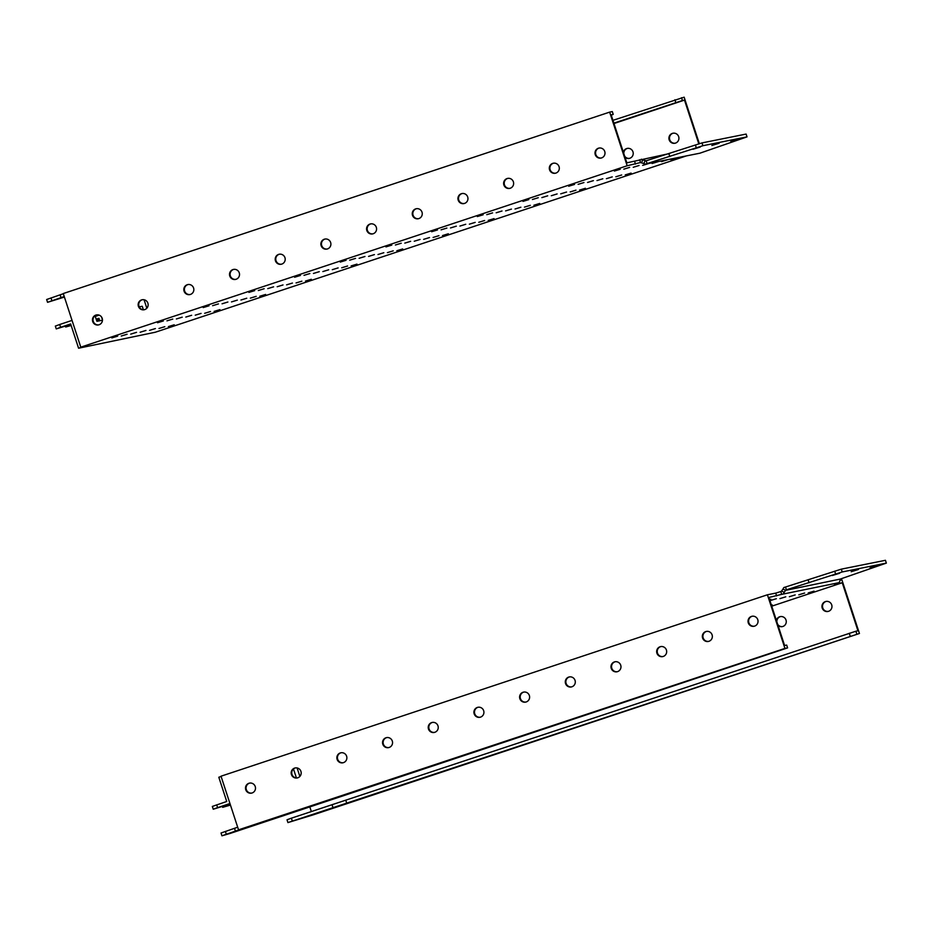 <?xml version="1.0" encoding="UTF-8"?>
<svg xmlns="http://www.w3.org/2000/svg" width="933" height="933" viewBox="0 0 933 933"><rect width="100%" height="100%" fill="white"/><g stroke="black" fill="none" stroke-linecap="round" stroke-linejoin="round"><path stroke-width="1.4" d="M851.176 571.719L858.465 569.492L851.176 571.719M832.318 575.498L839.607 573.27L832.318 575.498M870.046 567.929L877.335 565.701L870.046 567.929M251.782 793.073A5.108 5.003 78.7 0 1 246.312 789.598A5.108 5.003 78.7 0 1 249.776 783.079M245.741 789.703A5.108 5.003 78.7 0 1 249.496 783.125A5.108 5.003 78.7 0 1 255.245 786.554A5.108 5.003 78.7 0 1 251.502 793.132A5.108 5.003 78.7 0 1 245.741 789.703M297.464 777.9A5.108 5.003 78.7 0 1 291.994 774.425A5.108 5.003 78.7 0 1 295.458 767.906M291.434 774.542A5.108 5.003 78.7 0 1 295.178 767.952A5.108 5.003 78.7 0 1 300.927 771.381A5.108 5.003 78.7 0 1 297.184 777.959A5.108 5.003 78.7 0 1 291.434 774.542M343.146 762.727A5.108 5.003 78.7 0 1 337.676 759.252A5.108 5.003 78.7 0 1 341.151 752.733M337.116 759.369A5.108 5.003 78.7 0 1 340.86 752.791A5.108 5.003 78.7 0 1 346.621 756.208A5.108 5.003 78.7 0 1 342.866 762.797A5.108 5.003 78.7 0 1 337.116 759.369M388.839 747.566A5.108 5.003 78.7 0 1 383.37 744.091A5.108 5.003 78.7 0 1 386.833 737.571M382.798 744.196A5.108 5.003 78.7 0 1 386.554 737.618A5.108 5.003 78.7 0 1 392.303 741.047A5.108 5.003 78.7 0 1 388.548 747.625A5.108 5.003 78.7 0 1 382.798 744.196M434.521 732.393A5.108 5.003 78.7 0 1 429.052 728.918A5.108 5.003 78.7 0 1 432.515 722.399M428.48 729.035A5.108 5.003 78.7 0 1 432.236 722.445A5.108 5.003 78.7 0 1 437.985 725.874A5.108 5.003 78.7 0 1 434.242 732.452A5.108 5.003 78.7 0 1 428.48 729.035M480.203 717.22A5.108 5.003 78.7 0 1 474.734 713.745A5.108 5.003 78.7 0 1 478.197 707.226M474.174 713.862A5.108 5.003 78.7 0 1 477.918 707.284A5.108 5.003 78.7 0 1 483.667 710.701A5.108 5.003 78.7 0 1 479.924 717.29A5.108 5.003 78.7 0 1 474.174 713.862M525.885 702.059A5.108 5.003 78.7 0 1 520.427 698.584A5.108 5.003 78.7 0 1 523.891 692.064M519.856 698.689A5.108 5.003 78.7 0 1 523.6 692.111A5.108 5.003 78.7 0 1 529.361 695.54A5.108 5.003 78.7 0 1 525.606 702.117A5.108 5.003 78.7 0 1 519.856 698.689M571.579 686.886A5.108 5.003 78.7 0 1 566.109 683.411A5.108 5.003 78.7 0 1 569.573 676.891M565.538 683.527A5.108 5.003 78.7 0 1 569.293 676.938A5.108 5.003 78.7 0 1 575.043 680.367A5.108 5.003 78.7 0 1 571.299 686.956A5.108 5.003 78.7 0 1 565.538 683.527M617.261 671.713A5.108 5.003 78.7 0 1 611.791 668.238A5.108 5.003 78.7 0 1 615.255 661.73M611.232 668.355A5.108 5.003 78.7 0 1 614.975 661.777A5.108 5.003 78.7 0 1 620.725 665.206A5.108 5.003 78.7 0 1 616.981 671.783A5.108 5.003 78.7 0 1 611.232 668.355M662.943 656.552A5.108 5.003 78.7 0 1 657.473 653.077A5.108 5.003 78.7 0 1 660.949 646.557M656.914 653.182A5.108 5.003 78.7 0 1 660.657 646.604A5.108 5.003 78.7 0 1 666.419 650.033A5.108 5.003 78.7 0 1 662.663 656.61A5.108 5.003 78.7 0 1 656.914 653.182M708.637 641.379A5.108 5.003 78.7 0 1 703.167 637.904A5.108 5.003 78.7 0 1 706.631 631.384M702.596 638.02A5.108 5.003 78.7 0 1 706.351 631.431A5.108 5.003 78.7 0 1 712.101 634.86A5.108 5.003 78.7 0 1 708.357 641.449A5.108 5.003 78.7 0 1 702.596 638.02M776.839 621.74A5.108 5.003 78.7 0 1 780.548 616.573M778.075 625.53A5.108 5.003 -101.3 0 0 786.018 620.048A5.108 5.003 -101.3 0 0 776.396 620.41M754.319 626.206A5.108 5.003 78.7 0 1 748.849 622.731A5.108 5.003 78.7 0 1 752.313 616.223M748.278 622.847A5.108 5.003 78.7 0 1 752.033 616.27A5.108 5.003 78.7 0 1 757.783 619.699A5.108 5.003 78.7 0 1 754.039 626.276A5.108 5.003 78.7 0 1 748.278 622.847M828.236 611.395A5.108 5.003 78.7 0 1 822.766 607.919A5.108 5.003 78.7 0 1 826.241 601.4M831.711 604.876A5.108 5.003 -101.3 0 0 825.95 601.447A5.108 5.003 -101.3 0 0 822.206 608.036A5.108 5.003 -101.3 0 0 827.956 611.465A5.108 5.003 -101.3 0 0 831.711 604.876M814.054 591.149L808.223 592.933L814.054 591.149M804.631 593.038L798.8 594.822L804.631 593.038M795.196 594.927L789.365 596.712L795.196 594.927M785.773 596.828L779.941 598.601L785.773 596.828M776.338 598.718L770.506 600.49L776.338 598.718M769.573 599.522L770.786 599.208L769.62 599.674M771.404 605.132L772.244 604.934L771.451 605.26M859.433 633.484L287.935 822.579L313.033 814.906L859.433 633.484L841.904 579.86L840.062 580.221M782.554 626.568A5.108 5.003 78.7 0 1 777.679 624.329M771.743 606.182L842.254 582.763L834.522 584.315L839.21 582.624L781.691 594.356L780.769 591.557L781.621 591.009L784.21 592.338L783.347 593.82M776.629 595.919L775.72 593.12L767.416 594.788L221.016 776.198L238.545 829.834L239.781 829.589L221.937 835.805L230.054 833.461L787.592 647.887L786.671 645.088L784.595 645.496L768.897 597.47L781.691 594.356M221.109 776.478L218.812 777.247L226.731 801.494L212.339 806.427L213.249 809.226L230.101 803.978M775.72 593.12L780.769 591.557M784.21 592.338L785.551 590.367L782.974 589.026L783.825 587.557L785.493 587.02L786.402 589.819L842.219 571.952L886.35 563.1L840.563 578.961L839.21 582.624M840.341 579.055L785.551 590.367M782.974 589.026L781.621 591.009M293.475 768.955L296.414 777.935M787.592 647.887L784.945 648.412L767.416 594.788M784.945 648.412L238.545 829.834M856.797 634.008L855.876 631.221L857.952 630.801L842.254 582.763M311.342 811.558L309.744 806.683M299.866 776.443L297.091 767.952M785.493 587.02L841.298 569.153L885.44 560.301L886.35 563.1M808.188 579.988L809.109 582.787M834.685 571.194L835.606 573.993M841.298 569.153L842.219 571.952M237.693 827.209L221.028 833.006L221.937 835.805M235.419 831.175L234.51 828.376M226.287 834.219L225.378 831.42M287.935 822.579L287.026 819.78L291.376 818.183L855.876 631.221M850.185 636.061L849.263 633.262M346.726 803.22L345.816 800.421M332.953 807.488L332.031 804.689M292.286 820.982L291.376 818.183M230.323 804.654L227.034 805.739L226.812 805.074M227.034 805.739L222.672 807.337L230.463 805.086M222.672 807.337L222.416 806.532M216.689 804.829L217.599 807.628L229.95 803.535M217.599 807.628L213.249 809.226M157.525 322.736L163.357 320.964L157.525 322.736M166.949 320.847L172.78 319.074L166.949 320.847M711.867 145.478L719.156 143.25L711.867 145.478M730.726 141.699L738.015 139.472L730.726 141.699M692.997 149.257L700.286 147.029L692.997 149.257M92.705 321.5A5.108 5.003 -101.3 0 0 98.466 324.929A5.108 5.003 -101.3 0 0 102.21 318.34A5.108 5.003 -101.3 0 0 96.461 314.922A5.108 5.003 -101.3 0 0 92.705 321.5M98.746 324.859A5.108 5.003 78.7 0 1 93.277 321.384A5.108 5.003 78.7 0 1 96.74 314.876M138.399 306.327A5.108 5.003 -101.3 0 0 144.148 309.756A5.108 5.003 -101.3 0 0 147.892 303.178A5.108 5.003 -101.3 0 0 142.143 299.75A5.108 5.003 -101.3 0 0 138.399 306.327M144.428 309.698A5.108 5.003 78.7 0 1 138.959 306.222A5.108 5.003 78.7 0 1 142.422 299.703M184.081 291.166A5.108 5.003 -101.3 0 0 189.831 294.595A5.108 5.003 -101.3 0 0 193.586 288.005A5.108 5.003 -101.3 0 0 187.825 284.577A5.108 5.003 -101.3 0 0 184.081 291.166M190.11 294.525A5.108 5.003 78.7 0 1 184.641 291.049A5.108 5.003 78.7 0 1 188.116 284.53M229.763 275.993A5.108 5.003 -101.3 0 0 235.524 279.422A5.108 5.003 -101.3 0 0 239.268 272.844A5.108 5.003 -101.3 0 0 233.518 269.415A5.108 5.003 -101.3 0 0 229.763 275.993M235.804 279.352A5.108 5.003 78.7 0 1 230.334 275.876A5.108 5.003 78.7 0 1 233.798 269.369M275.457 260.82A5.108 5.003 -101.3 0 0 281.206 264.249A5.108 5.003 -101.3 0 0 284.95 257.671A5.108 5.003 -101.3 0 0 279.2 254.243A5.108 5.003 -101.3 0 0 275.457 260.82M281.486 264.191A5.108 5.003 78.7 0 1 276.016 260.715A5.108 5.003 78.7 0 1 279.48 254.196M321.139 245.659A5.108 5.003 -101.3 0 0 326.888 249.088A5.108 5.003 -101.3 0 0 330.644 242.498A5.108 5.003 -101.3 0 0 324.882 239.07A5.108 5.003 -101.3 0 0 321.139 245.659M327.168 249.018A5.108 5.003 78.7 0 1 321.698 245.542A5.108 5.003 78.7 0 1 325.174 239.023M366.821 230.486A5.108 5.003 -101.3 0 0 372.582 233.915A5.108 5.003 -101.3 0 0 376.326 227.337A5.108 5.003 -101.3 0 0 370.576 223.908A5.108 5.003 -101.3 0 0 366.821 230.486M372.862 233.845A5.108 5.003 78.7 0 1 367.392 230.369A5.108 5.003 78.7 0 1 370.856 223.862M412.503 215.313A5.108 5.003 -101.3 0 0 418.264 218.742A5.108 5.003 -101.3 0 0 422.008 212.164A5.108 5.003 -101.3 0 0 416.258 208.735A5.108 5.003 -101.3 0 0 412.503 215.313M418.544 218.684A5.108 5.003 78.7 0 1 413.074 215.208A5.108 5.003 78.7 0 1 416.538 208.689M458.196 200.152A5.108 5.003 -101.3 0 0 463.946 203.581A5.108 5.003 -101.3 0 0 467.701 196.991A5.108 5.003 -101.3 0 0 461.94 193.563A5.108 5.003 -101.3 0 0 458.196 200.152M464.226 203.511A5.108 5.003 78.7 0 1 458.756 200.035A5.108 5.003 78.7 0 1 462.232 193.516M503.878 184.979A5.108 5.003 -101.3 0 0 509.628 188.408A5.108 5.003 -101.3 0 0 513.383 181.83A5.108 5.003 -101.3 0 0 507.622 178.401A5.108 5.003 -101.3 0 0 503.878 184.979M509.919 188.338A5.108 5.003 78.7 0 1 504.45 184.862A5.108 5.003 78.7 0 1 507.914 178.355M625.04 157.315A5.108 5.003 -101.3 0 0 632.982 151.846A5.108 5.003 -101.3 0 0 623.361 152.196M624.644 156.114A5.108 5.003 -101.3 0 0 629.518 158.365M549.56 169.818A5.108 5.003 -101.3 0 0 555.322 173.235A5.108 5.003 -101.3 0 0 559.065 166.657A5.108 5.003 -101.3 0 0 553.316 163.228A5.108 5.003 -101.3 0 0 549.56 169.818M555.601 173.176A5.108 5.003 78.7 0 1 550.132 169.701A5.108 5.003 78.7 0 1 553.596 163.182M669.171 139.833A5.108 5.003 -101.3 0 0 674.921 143.25A5.108 5.003 -101.3 0 0 678.676 136.673A5.108 5.003 -101.3 0 0 672.915 133.244A5.108 5.003 -101.3 0 0 669.171 139.833M673.206 133.197A5.108 5.003 -101.3 0 0 669.742 139.717A5.108 5.003 -101.3 0 0 675.212 143.192M595.254 154.645A5.108 5.003 -101.3 0 0 601.004 158.074A5.108 5.003 -101.3 0 0 604.747 151.484A5.108 5.003 -101.3 0 0 598.998 148.067A5.108 5.003 -101.3 0 0 595.254 154.645M601.284 158.004A5.108 5.003 78.7 0 1 595.814 154.528A5.108 5.003 78.7 0 1 599.278 148.009M111.843 337.909L117.675 336.125L111.843 337.909M212.642 305.686L218.474 303.901L212.642 305.686M258.324 290.513L264.156 288.729L258.324 290.513M304.006 275.34L309.838 273.567L304.006 275.34M349.7 260.179L355.531 258.394L349.7 260.179M395.382 245.006L401.213 243.221L395.382 245.006M441.064 229.845L446.895 228.06L441.064 229.845M486.758 214.672L492.589 212.887L486.758 214.672M532.44 199.499L538.271 197.714L532.44 199.499M578.122 184.337L583.953 182.553L578.122 184.337M176.384 318.958L182.215 317.185L176.384 318.958M222.066 303.796L227.897 302.012L222.066 303.796M267.748 288.624L273.591 286.839L267.748 288.624M313.441 273.451L319.273 271.678L313.441 273.451M359.123 258.289L364.955 256.505L359.123 258.289M404.805 243.116L410.637 241.332L404.805 243.116M450.499 227.955L456.33 226.171L450.499 227.955M496.181 212.782L502.012 210.998L496.181 212.782M541.863 197.609L547.694 195.825L541.863 197.609M587.557 182.448L593.388 180.664L587.557 182.448M185.807 317.068L191.638 315.296L185.807 317.068M231.501 301.907L237.332 300.123L231.501 301.907M277.183 286.734L283.014 284.95L277.183 286.734M322.865 271.561L328.696 269.789L322.865 271.561M368.558 256.4L374.39 254.616L368.558 256.4M414.24 241.227L420.072 239.443L414.24 241.227M459.922 226.066L465.754 224.282L459.922 226.066M505.604 210.893L511.436 209.109L505.604 210.893M551.298 195.72L557.129 193.936L551.298 195.72M596.98 180.559L602.811 178.774L596.98 180.559M195.242 315.179L201.073 313.406L195.242 315.179M240.924 300.018L246.755 298.233L240.924 300.018M286.606 284.845L292.437 283.061L286.606 284.845M332.3 269.672L338.131 267.899L332.3 269.672M377.982 254.511L383.813 252.726L377.982 254.511M423.664 239.338L429.495 237.553L423.664 239.338M469.357 224.165L475.189 222.392L469.357 224.165M515.039 209.004L520.871 207.219L515.039 209.004M560.721 193.831L566.553 192.046L560.721 193.831M606.403 178.669L612.246 176.885L606.403 178.669M204.665 313.29L210.496 311.517L204.665 313.29M250.359 298.128L256.19 296.344L250.359 298.128M296.041 282.956L301.872 281.171L296.041 282.956M341.723 267.783L347.554 266.01L341.723 267.783M387.405 252.621L393.248 250.837L387.405 252.621M433.099 237.448L438.93 235.664L433.099 237.448M478.781 222.276L484.612 220.503L478.781 222.276M524.463 207.114L530.294 205.33L524.463 207.114M570.156 191.941L575.988 190.157L570.156 191.941M615.838 176.78L621.67 174.996L615.838 176.78M203.207 307.575L209.039 305.791L203.207 307.575M248.901 292.402L254.732 290.618L248.901 292.402M294.583 277.241L300.414 275.457L294.583 277.241M340.265 262.068L346.096 260.284L340.265 262.068M385.947 246.895L391.79 245.111L385.947 246.895M431.641 231.734L437.472 229.95L431.641 231.734M477.323 216.561L483.154 214.777L477.323 216.561M523.005 201.388L528.836 199.604L523.005 201.388M568.698 186.227L574.53 184.442L568.698 186.227M614.38 171.054L620.212 169.27L614.38 171.054M121.267 336.02L127.098 334.236L121.267 336.02M623.804 169.165L629.635 167.38L623.804 169.165M130.702 334.131L136.533 332.346L130.702 334.131M633.239 167.275L639.07 165.491L633.239 167.275M140.125 332.241L145.956 330.457L140.125 332.241M642.662 165.386L648.493 163.602L642.662 165.386M149.56 330.352L155.391 328.568L149.56 330.352M652.097 163.497L657.928 161.712L652.097 163.497M158.983 328.463L164.814 326.678L158.983 328.463M661.52 161.607L667.352 159.823L661.52 161.607M168.406 326.573L174.238 324.789L168.406 326.573M214.1 311.4L219.931 309.628L214.1 311.4M259.782 296.239L265.613 294.455L259.782 296.239M305.464 281.066L311.295 279.282L305.464 281.066M351.158 265.893L356.989 264.121L351.158 265.893M396.84 250.732L402.671 248.948L396.84 250.732M442.522 235.559L448.353 233.775L442.522 235.559M488.216 220.386L494.047 218.614L488.216 220.386M533.898 205.225L539.729 203.441L533.898 205.225M579.58 190.052L585.411 188.268L579.58 190.052M625.262 174.879L631.093 173.106L625.262 174.879M670.955 159.718L676.787 157.934L670.955 159.718M94.968 315.751L96.939 321.314L102.467 320.206M64.785 298.198L80.786 347.169L627.186 165.747L609.657 112.123L63.257 293.545L64.785 298.198M669.591 153.525L626.836 162.843L611.138 114.806L613.214 114.386L612.305 111.587L609.657 112.123M639.63 159.73L640.539 162.529L627.186 165.747M686.338 155.916L155.275 332.241L78.582 348.219L83.154 346.703L80.786 347.169M640.539 162.529L645.426 164.115L699.89 153.199L747.03 136.871L702.899 145.711L645.426 164.115M634.568 161.292L635.49 164.091M641.577 162.517L642.86 159.905L641.286 159.193M642.86 159.905L646.172 160.779L647.094 163.578M645.146 160.779L643.852 163.403M70.803 324.416L56.248 328.894L55.339 326.095L59.689 324.509L60.598 327.296L70.651 323.961L78.582 348.219M96.239 319.191L98.945 318.293L99.749 320.754M143.379 309.733L142.248 306.269L139.227 306.875M102.467 319.786L101.569 317.033M146.831 308.24L144.055 299.75M612.946 120.334L684.146 97.195L699.353 143.729M681.51 97.72L682.42 100.519L684.495 100.099L698.805 143.892M627.512 148.37A5.108 5.003 -101.3 0 0 623.804 153.537M684.495 100.099L613.984 123.518M747.03 136.871L746.12 134.072L701.989 142.912L646.172 160.779M702.899 145.711L701.989 142.912M696.286 147.764L695.377 144.965M669.789 156.557L668.879 153.758M59.689 324.509L72.039 320.404M56.248 328.894L60.598 327.296M613.867 123.133L682.42 100.519M674.897 99.773L675.807 102.572M63.327 293.72L46.65 299.516L47.56 302.315L64.412 297.067M64.237 296.519L47.56 302.315M611.243 115.109L613.214 114.386M51 297.919L51.91 300.718M60.144 294.886L61.053 297.685M69.812 324.742L71.025 325.081M71.153 325.477L65.683 327.005L70.033 325.407M65.415 326.2L65.683 327.005M95.329 316.392L99.131 315.132M99.085 318.748L96.391 319.634M98.093 319.074L99.306 319.413M96.624 320.357L98.315 319.739M99.434 319.809L96.717 320.649"/></g></svg>
